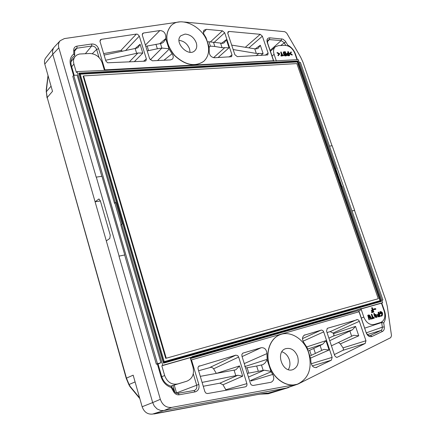 <?xml version="1.0" encoding="UTF-8"?>
<svg xmlns="http://www.w3.org/2000/svg" width="436" height="436" viewBox="0 0 436 436"><rect width="100%" height="100%" fill="white"/><g stroke="black" fill="none" stroke-linecap="round" stroke-linejoin="round"><path stroke-width="0.65" d="M54.162 47.186L60.206 40.701C58.538 42.608 58.086 44.995 58.844 47.851L96.176 177.13L101.948 176.291L124.783 254.962L118.99 256.139L160.339 399.332C162.503 405.175 166.28 407.867 171.664 407.409L297.799 384.16L390.711 337.671L391.506 335.633L387.272 306.219L385.876 300.524L354.533 210.441L351.999 210.931M124.663 255.038L156.344 364.213L158.017 363.869L161.712 376.584C163.424 381.762 166.628 385.004 171.332 386.307L174.52 391.855L175.888 392.994L177.174 393.414L194.358 390.438C196.434 389.517 197.203 387.757 196.663 385.157L193.268 373.777M384.225 311.222L384.568 311.108L381.767 303.031M384.568 311.108C386.034 315.691 385.746 319.61 383.707 322.869L384.28 326.902L382.334 327.169L381.68 322.531L383.707 322.869M176.079 393.087L198.821 384.427L191.497 359.885L359.046 311.773L366.218 332.815C367.608 335.976 369.515 337.202 371.941 336.483L382.454 331.442C383.898 330.624 384.508 329.109 384.28 326.902M198.821 384.427C199.584 388.334 198.353 390.825 195.121 391.888L179.272 394.776C176.945 395.071 175.065 394.068 173.632 391.784L171.217 387.49C166.236 385.827 162.846 382.225 161.037 376.682L157.336 363.935M279.607 334.897L279.541 334.93C269.661 338.892 264.914 353.46 269.65 366.513C274.249 379.614 287.226 387.773 297.368 384.187L297.439 384.16M204.844 391.577L205.912 393.13L207.547 393.545L245.386 386.846L246.405 386.28L246.983 385.075L246.885 383.62L238.656 357.04L237.729 355.623L235.843 355.16L198.625 366.371L198.048 367.455L198.026 368.78L204.844 391.577M242.084 356.588L261.213 347.71L242.923 353.106L241.92 354.294L241.925 356.07L250.466 383.582L251.305 384.923L253.038 385.489L271.056 382.279C273.977 380.715 274.538 378.094 272.729 374.426L271.127 371.81L250.531 380.503L251.005 381.004L272.729 374.426M261.213 347.71C264.641 347.497 266.549 349.465 266.936 353.607L267.154 359.902L271.127 371.81M365.951 340.739L365.232 343.432L337.371 357.209L336.32 357.297L334.755 355.787L326.531 331.033L327.338 328.303L357.727 319.604L358.692 320.22L359.346 321.321L365.951 340.739L343.028 347.879L343.497 349.143L343.039 350.239L334.347 354.588M304.105 335.268L321.381 330.052L322.847 330.553L323.703 331.872L332.145 357.378L331.344 360.19L315.822 367.635M304.922 334.87L304.502 335.033C302.121 336.805 301.886 339.306 303.81 342.538L307.151 347.688L310.688 358.757L310.966 362.229C311.582 365.995 313.38 367.766 316.356 367.543L316.852 367.352M160.339 399.332L152.682 402.581L95.092 201.792L100.4 200.991M118.99 256.139L124.783 254.962M96.285 177.043L119.11 256.063M47.05 97.904L46.352 91.718L47.208 97.522L52.516 91.326L44.783 64.103L52.783 54.287L95.092 201.792L98.863 199.018L100.324 200.729L110.248 235.178L109.79 238.47L106.302 240.885M297.799 384.16L286.457 388.04L163.898 410.548L152.54 414.086L155.499 413.541L153.374 413.933M294.638 384.977L286.457 388.04L267.709 393.223L265.262 393.294M129.961 386.618L128.822 384.585L129.094 384.503L126.462 378.137L133.165 375.162L142.141 406.739L152.682 402.581L154.23 405.965L157.096 408.952L160.693 410.516L163.898 410.548L171.664 407.409M259.802 394.133L268.271 393.779L288.757 387.506M154.044 413.971L256.82 394.673C263.736 393.386 267.366 392.907 267.709 393.223M308.704 353.067C304.437 339.132 290.316 330.134 279.678 334.87C269.802 338.832 265.05 353.405 269.786 366.463C274.391 379.565 287.368 387.724 297.51 384.138C308.748 378.59 312.476 368.235 308.704 353.067M292.774 369.652C282.544 373.521 275.132 352.13 285.466 348.724C290.867 347.432 294.921 350.026 297.635 356.506C299.194 362.861 297.652 367.216 293.014 369.57L292.774 369.652M281.879 351.787C285.373 352.947 287.847 355.569 289.297 359.646C290.403 363.401 290.076 366.725 288.316 369.614M270.849 371.347L264.26 370.202L247.305 373.396M267.154 359.902L265.093 362.916L262.973 364.643L256.673 366.011L258.314 371.265M256.673 366.011L245.632 368.011M244.65 366.622L267.115 359.368M266.936 353.607L244.258 363.586M203.252 386.263L219.897 383.168L222.981 384.786L226.115 390.258M202.097 382.399L237.816 375.265L242.694 376.17L222.981 384.786M216.327 373.412L239.528 365.929L235.838 369.793L200.288 376.355M216.251 373.276L213.302 368.338L211.362 367.205L198.603 370.747M171.332 386.307L171.217 387.49M173.632 391.784L174.106 391.239M178.155 393.392L179.272 394.776M195.121 391.888L193.993 390.525M191.497 359.885L190.761 359.646M190.439 358.566L357.771 310.732L358.839 310.835L359.204 311.767L366.218 332.815M359.046 311.773L358.839 310.835M342.129 314.961L342.026 315.233M329.485 146.115L332.178 145.755L354.664 210.37L351.983 210.893M310.585 358.076L329.076 350.004L323.888 349.405L310.536 355.7M309.293 350.49L313.746 348.44L315.381 353.422M313.746 348.44L322.705 344.217L325.975 340.652L306.71 346.925M338.456 342.483L340.347 343.884L343.028 347.879M353.678 335.284L331.436 345.808M353.705 335.273L358.752 335.824L340.347 343.884M329.741 340.696L352.381 329.839L355.558 326.395L333.513 333.687L333.971 334.935L333.627 335.9L328.897 338.162M327.038 332.548L330.156 331.622L356.931 319.593M359.346 321.321L333.077 333.039L333.513 333.687M333.077 333.039L330.156 331.622M382.29 321.621L381.68 322.531L364.774 328.112M382.328 327.169L382.116 329.164L381.217 330.319L370.224 335.567C368.556 335.84 367.276 334.924 366.382 332.821M369.924 335.633L370.496 335.458L371.941 336.483M367.406 334.559L381.01 330.433L382.454 331.442M142.141 406.739C144.098 412.075 147.564 414.527 152.54 414.086M139.842 398.646L129.977 386.645L130.135 386.367L139.634 397.926M153.2 413.966L256.82 394.673M184.417 22.023L284.822 31.708L286.686 33.06L300.649 57.16L302.906 62.065L332.03 145.777M74.164 75.303L71.395 65.787L70.572 65.193L73.564 75.493M70.572 65.193C69.357 60.364 70.441 56.626 73.82 53.971L73.728 49.993L74.6 50.974L75.183 49.192L76.938 48.2L91.674 46.042C94.007 45.987 95.653 47.115 96.618 49.432L99.01 57.465M267.339 41.513L269.437 39.605L267.949 40.068L267.53 42.793L267.192 42.248L273.492 60.729L104.913 69.864L98.601 48.718C97.266 45.502 94.977 43.927 91.734 44.003L76.987 46.14C74.888 46.559 73.804 47.84 73.733 49.993M267.192 42.248C266.521 39.414 267.404 37.937 269.846 37.818L282.926 39.153L285.346 41.126L287.706 45.104C291.346 47.066 293.918 50.058 295.434 54.069L297.363 59.634M60.206 40.701L64.403 38.581L179.954 21.86M121.099 224.595L114.859 203.187L114.466 203.247L77.145 75.134L73.717 75.33L72.801 76.311L101.817 176.308M203.77 61.302L203.716 61.351C194.925 67.237 185.213 65.302 174.574 55.552C165.555 44.21 164.323 34.33 170.868 25.893L170.923 25.844M100.04 41.573L100.291 39.894L101.316 39.333L136.381 34.079L137.645 34.281L139.307 36.123L146.365 58.915L145.94 60.811L144.981 61.171L107.643 62.784L105.899 61.095L100.04 41.573M157.549 60.55L169.114 49.186L172.073 53.715C173.588 55.988 173.621 57.841 172.166 59.285L170.432 59.917L152.338 60.806L149.641 58.762L142.321 35.169L142.572 33.49L143.471 33.016L159.859 30.558L145.39 45.072M169.114 49.186L165.822 38.924L165.756 36.052C165.222 32.569 163.26 30.738 159.859 30.558M262.368 36.199L260.221 34.324L229.134 31.447L228.061 31.795L227.815 33.474L234.862 54.707L237.298 56.626L267.759 54.947L268.129 53.127L262.368 36.199L248.885 47.873M206.397 29.343L204.086 30.144C203.1 31.408 203.176 32.983 204.31 34.875L205.994 37.61L209.16 47.132L209.22 52.064C209.493 55.383 211.237 57.279 214.452 57.754L231.603 56.691L231.996 54.843L224.682 32.755L222.442 30.825L206.397 29.343L203.432 32.645M165.811 38.499L159.74 43.704M58.844 47.851L52.783 54.287L52.451 51.257L53.41 48.178L54.151 47.192M207.449 42.434C209.803 50.358 208.599 56.631 203.83 61.253C195.039 67.133 185.327 65.204 174.683 55.448C165.664 44.107 164.432 34.221 170.977 25.789C180.39 15.663 202.795 26.209 207.449 42.434M185.033 34.09L180.896 35.714C173.583 41.949 188.08 57.541 194.794 50.718C196.75 48.778 197.241 46.151 196.265 42.842C194.015 37.403 190.27 34.488 185.033 34.09M190.047 52.238L189.567 48.985C187.513 43.883 183.997 41.006 179.016 40.352M145.771 46.292L161.473 43.387L163.413 42.325L165.822 38.924M168.863 48.767L161.936 48.064L157.352 48.783L155.946 44.281M157.352 48.783L147.205 50.914M172.073 53.715L163.963 60.239M103.643 53.606L120.914 50.44L136.381 34.079M122.707 51.203L120.914 50.44M104.084 55.078L137.013 48.091L138.245 47.382L140.087 44.265L135.046 48.63M129.23 61.945L137.934 53.018L105.637 60.261M137.934 53.018L142.806 53.045L134.31 61.694M71.395 65.787C70.501 62.468 70.948 59.639 72.73 57.301L74.703 55.552L74.6 50.974M85.391 53.666L91.674 46.042L91.734 44.003M74.703 55.552L73.82 53.971M74.6 51.11L76.938 48.2L76.987 46.14M92.301 53.699L96.618 49.432L98.601 48.718M273.492 60.729L273.677 61.16M208.108 41.703L222.9 43.338L224.355 42.701L226.377 39.649L221.423 43.404M209.171 47.328L210.326 46.14L214.855 46.478L213.449 42.172M214.855 46.478L222.077 47.688L229.058 47.753L218.022 57.574M258.074 48.369L256.908 48.816L254.766 48.821L231.674 45.104M258.221 48.265L260.297 45.257L255.256 48.876M233.146 49.546L256.319 53.432L263.088 53.497L260.744 55.476M285.743 45.382L284.212 42.733L281.182 40.57L269.437 39.605L269.846 37.818M267.53 42.793L273.786 61.154M285.798 41.812L280.648 45.546M270.129 50.429L281.182 40.57L281.591 38.799M44.783 64.103C44.145 61.661 44.483 59.574 45.791 57.841M46.2 92.051L48.102 75.782M172.634 388.634L173.326 388.912L173.566 390.236M173.572 390.291L173.899 390.874M381.811 300.311L382.928 299.995L300.42 62.43L299.281 62.495M381.849 300.437L382.928 299.995M73.717 75.33L157.483 363.7L160.928 362.73L120.761 224.851L121.6 224.202L162.759 365.352L191.633 357.122L192.222 356.621L382.634 302.688L342.342 186.57L341.988 186.635L335.769 168.71L336.123 168.656L298.273 59.585L106.624 70.272L77.107 71.602L115.289 202.566L114.466 203.247M156.344 364.213L157.483 363.7M158.072 364.055L160.928 362.73M114.859 203.187L115.796 202.489L115.289 202.566M121.6 224.202L122.107 224.115L115.796 202.489M381.217 301.461L297.815 60.958L78.867 73.112L163.533 363.166L381.217 301.461L380.399 301.183L163.631 362.534L163.533 363.166M297.815 60.958L297.357 61.601L79.336 73.82L78.867 73.112M379.211 301.02L379.342 301.39L380.399 301.183L297.357 61.601L296.954 61.967M163.473 362.005L380.056 300.677L297.319 61.945L80.219 74.18L164.203 361.64L380.056 300.677M379.342 301.39L163.598 362.43M79.624 74.807L80.219 74.18M163.467 361.973L164.203 361.64M378.285 298.725L165.724 358.37L83.167 76.344L83.581 75.908L296.856 63.596L378.285 298.725L165.724 358.37M166.236 358.136L83.581 75.908M79.336 73.82L163.631 362.534M191.633 357.122L190.478 357.613L190.445 358.572L193.006 367.167C194.461 374.012 192.434 378.677 186.919 381.173L177.801 383.936C171.659 385.043 167.271 382.23 164.645 375.483L161.816 365.782L162.759 365.352M104.373 70.12L102.155 62.691C99.86 56.893 95.735 53.824 89.783 53.481L79.357 54.037L76.752 55.083L75.074 56.593C73.515 58.658 73.128 61.149 73.918 64.07L76.365 72.474L77.107 71.602M276.359 61.013L274.091 54.304C273.1 51.105 273.481 48.625 275.241 46.865L278.386 45.638L284.959 45.366C289.379 45.687 292.66 48.331 294.801 53.296L297.009 59.65M358.703 310.797L361.313 309.724L360.834 309.037L361.891 308.601M190.379 358.065L341.437 314.945L361.291 308.481M361.313 309.724L363.82 317.076C366.229 322.722 369.657 325.191 374.11 324.477L380.617 322.504C384.547 320.64 385.735 316.841 384.181 311.102L381.429 303.167L382.634 302.688M190.478 357.613L161.816 365.782M372.279 310.209L371.668 307.805L372.061 307.653M373.81 311.942C372.736 312.498 372.061 312.492 371.794 311.914L373.211 311.5L372.911 310.634C372.039 311.032 371.663 310.939 371.783 310.35L372.72 310.078L372.404 307.849L373.81 311.942L373.38 312.111C372.306 312.667 371.63 312.661 371.363 312.089M372.769 311.636L372.48 310.803C371.608 311.206 371.232 311.108 371.352 310.519M375.347 309.456L373.581 309.664L373.668 309.07M369.385 319.632L368.987 319.784L367.744 315.31L368.158 315.135M371.063 319.136L370.665 319.288L369.881 317.708M373.183 317.544L373.707 317.212M374.301 318.16L372.24 318.776L372.088 317.675L372.878 317.969L371.755 314.089L373.287 317.849L373.701 317.724L373.723 317.201L374.301 318.16L371.804 318.939L371.723 317.839M372.311 317.757L371.319 314.263M374.519 314.868L374.121 315.026L373.805 313.538L374.224 313.375L374.955 314.732L376.181 314.367L376.993 317.37L375.963 315.048L375.145 315.288L375.609 317.245L374.742 315.408L374.306 315.577L374.235 313.37M376.971 317.375L376.557 317.539L375.532 315.217L375.162 315.326M375.609 317.245L375.178 317.413L374.306 315.577M378.497 313.947L378.11 312.28L378.873 312.307L380.285 316.394L379.854 316.563C377.887 317.272 377.096 316.509 377.494 314.285L378.944 313.816L378.541 312.111M379.974 313.898L379.892 311.751L380.323 311.577C382.465 311.789 383.059 313.212 382.116 315.849L381.533 316.024L381.266 315.49L381.767 315.337C382.443 313.975 382.23 312.846 381.135 311.947L380.584 312.111L380.617 313.059L381.217 313.489L379.974 313.898L381.222 313.489M381.653 316.024L381.347 316.116M381.691 315.975L381.102 316.193L380.835 315.659M381.516 315.413C381.963 313.942 381.696 312.846 380.704 312.116L380.432 312.198M360.834 309.037L381.429 303.167M380.405 313.729L380.323 311.582M380.285 316.394C378.317 317.103 377.532 316.345 377.925 314.116M379.135 314.372L378.132 314.667L378.742 316.236L379.685 315.958L379.135 314.372L378.023 314.743M379.238 316.089L378.704 314.541M374.742 315.408L374.551 314.857M375.963 315.048L375.532 315.217M372.24 318.776L371.804 318.939M369.259 315.43L369.777 317.92L368.812 315.86L368.425 315.675L368.398 315.991L369.417 319.621L368.175 315.135L369.009 314.896C370.284 315.631 370.982 317.037 371.096 319.125L369.259 315.43M369.652 315.61L369.232 315.773M368.812 315.86L368.409 316.018M374.012 309.495L374.099 308.895C375.342 308.312 375.903 308.443 375.778 309.288L374.012 309.495M372.911 310.634L372.48 310.803M278.026 55.138L278.964 54.217L276.936 52.789L277.28 52.516M278.184 55.737L277.885 55.268L278.342 54.892M282.544 55.214L282.953 54.827L283.563 55.683L281.46 55.792L281.258 54.914L282.136 55.263L281.095 51.895L282.555 55.241L282.98 55.219L282.964 54.816M283.563 55.683L281.095 56.075L280.964 55.165M281.58 54.985L280.735 52.184L281.089 51.9M286.632 55.53C285.084 55.906 284.256 55.296 284.152 53.688L283.613 52.963L283.7 51.846L285.302 51.671L286.632 55.53L286.272 55.813C284.719 56.195 283.896 55.579 283.787 53.977L283.253 53.252L283.433 52.075M287.983 53.045L287.689 51.851L288.043 51.568M289.308 55.661C287.537 56.021 286.697 55.279 286.784 53.437L288.436 53.023L288.049 51.562L288.43 51.775L289.673 55.377L289.308 55.661M290.022 53.677L292.011 55.089L289.575 53.797L290.916 52.102M289.94 53.508L291.128 51.889L291.422 52.358L290.381 53.394L292.371 54.805L289.94 53.508L289.575 53.797M289.673 55.377C287.902 55.732 287.057 54.991 287.144 53.148M288.599 53.503L287.471 53.579C287.526 54.734 288.06 55.181 289.084 54.903L288.599 53.503L287.433 53.83M288.632 54.931L288.24 53.792M284.152 53.688L283.787 53.977M285.46 53.361L285.051 52.184L284.027 52.298L283.967 52.729L285.46 53.361M286.043 55.067L285.635 53.879L284.615 53.993L284.55 54.429L286.043 55.067M285.635 53.879L284.517 54.2M285.596 55.094L285.275 54.162M285.051 52.184L283.934 52.505M285.008 53.383L284.692 52.467M281.46 55.792L281.095 56.075M279.329 53.928L277.296 52.5L279.776 53.808L278.55 55.448L278.25 54.98L278.964 54.217M336.123 168.656L335.813 168.836M128.811 384.568L126.217 378.301L126.462 378.137L47.208 97.522L126.217 378.285M248.449 377.08L264.26 370.202M261.513 365.188L263.175 370.409M247.13 367.761L248.803 373.145M242.65 353.269L243.184 353.007M219.897 383.168L237.816 375.265M235.816 375.718L234.105 370.153M198.87 366.153L199.503 365.837M213.635 368.802L238.656 357.04M210.359 367.248L235.843 355.16M239.528 365.929L242.694 376.17M225.859 389.697L246.885 383.62M161.712 376.584L161.037 376.682M176.536 392.923L174.237 385.064M174.858 392.231L172.879 385.473M309.685 350.331L311.299 355.34M322.705 344.217L307.805 349.023M309.62 350.359L308.966 350.56M320.068 345.383L321.724 350.413M303.031 341.219L323.703 331.872M302.491 338.614L321.174 330.096M312.323 365.918L331.344 360.19M311.211 363.744L332.145 357.378M329.076 350.004L325.975 340.652M342.892 350.326L365.232 343.432M349.885 330.94L351.667 336.221M352.381 329.839L333.349 336.085M327.147 328.412L327.529 328.232M336.892 357.346L337.371 357.209M355.558 326.395L358.752 335.824M366.376 332.815L382.334 327.169M130.135 386.367L129.094 384.503L135.089 381.925M295.112 54.184L295.434 54.069M98.481 199.17L99.174 199.067M161.865 48.074L160.475 43.589M161.936 48.064L150.262 59.836M148.611 50.723L147.177 46.107M142.218 34.488L143.471 33.016M99.948 41.055L101.316 39.333M135.193 48.603L136.664 53.377M143.564 61.242L146.365 58.915M142.806 53.045L140.087 44.265M125.508 50.62L139.307 36.123M210.397 46.145L208.969 41.834M224.851 47.573L213.564 57.677M222.077 47.688L220.638 43.333M229.042 57.034L231.996 54.843M214.25 42.303L224.682 32.755M210.37 41.938L222.442 30.825M226.377 39.649L229.058 47.753M245.315 47.301L260.221 34.324M256.319 53.432L254.766 48.821M258.962 53.312L256.145 55.699M268.129 53.127L265.126 55.258M227.701 32.923L229.134 31.447M263.088 53.497L260.297 45.257M51.05 86.165L46.352 91.718L46.33 89.947M177.583 384.051L186.793 381.211M170.667 386.133L177.801 383.936M170.683 386.138L177.512 384.072M272.048 56.048L274.091 54.304M361.351 318.062L363.82 317.076M380.563 322.526L374.11 324.477M350.053 312.203L190.439 357.722M71.678 66.757L73.918 64.07M161.761 376.748L164.645 375.483M369.445 317.713L369.041 317.871M283.613 52.963L283.253 53.252M194.009 390.542L194.358 390.438M256.739 394.689L266.783 393.114M137.929 47.628L138.228 47.366M45.791 57.835L53.851 47.551M48.014 75.472L46.183 90.132M270.424 51.295L275.241 46.865M70.97 61.852L75.074 56.593M381.108 316.209L381.538 316.04M380.824 315.631L381.255 315.462M380.557 312.16L380.96 312.002M371.325 314.263L371.755 314.089M371.668 317.86L372.012 317.724M369.347 318.057L369.668 317.931M374.093 308.879L373.663 309.053M375.788 309.32L375.358 309.495M371.347 310.508L371.777 310.334M371.358 312.078L371.788 311.904M289.618 53.306L289.978 53.023M289.7 53.241L290.044 52.974M290.768 52.157L291.128 51.868M292.011 55.089L292.36 54.816M283.34 52.146L283.618 51.922M280.904 55.214L281.231 54.952M278.19 55.754L278.55 55.47M277.874 55.258L278.233 54.969"/></g></svg>
